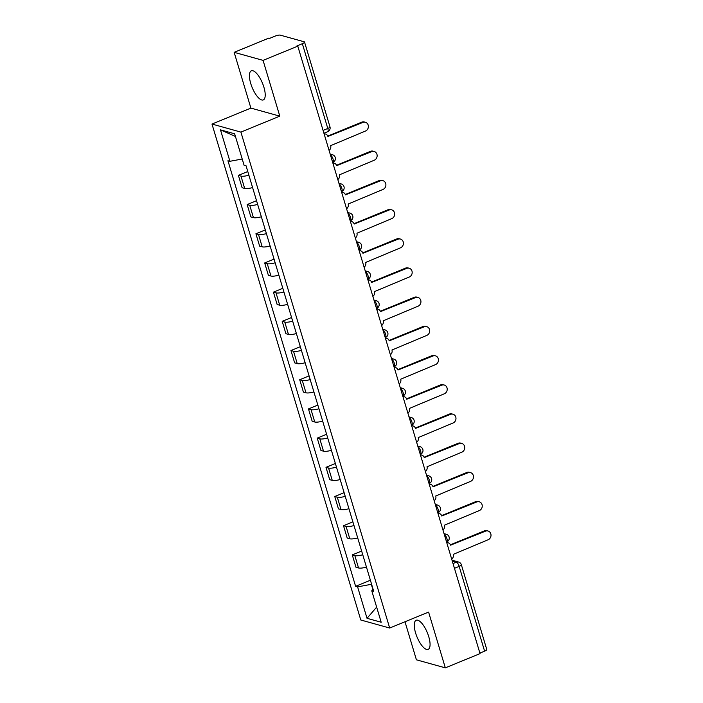 <?xml version="1.0" encoding="UTF-8"?>
<svg xmlns="http://www.w3.org/2000/svg" width="703" height="703" viewBox="0 0 703 703"><rect width="100%" height="100%" fill="white"/><g stroke="black" fill="none" stroke-linecap="round" stroke-linejoin="round"><path stroke-width="1.05" d="M428.742 636.646A15.738 5.589 -112.3 0 0 416.194 620.266A15.738 5.589 -112.3 0 0 415.596 632.99A15.738 5.589 -112.3 0 0 428.136 649.379A15.738 5.589 -112.3 0 0 428.742 636.646M263.897 87.19A15.738 5.589 -112.3 0 0 251.349 70.81A15.738 5.589 -112.3 0 0 250.743 83.534A15.738 5.589 -112.3 0 0 263.291 99.923A15.738 5.589 -112.3 0 0 263.897 87.19M404.998 621.76L416.413 659.809L445.324 667.85L480.044 653.614L297.791 46.143L263.071 60.379L234.161 52.338L250.892 108.104L211.99 124.062L360.78 619.993L389.682 628.034L240.901 132.102L279.803 116.144L263.071 60.379M234.161 52.338L268.88 38.094L269.724 38.331L275.137 36.108A4.033 1.002 -16.7 0 1 280.312 35.15L304.162 41.785A4.033 1.002 -16.7 0 1 304.531 42.057L329.971 126.839A4.033 1.002 163.3 0 1 327.791 128.464L302.352 43.683A4.033 1.002 -16.7 0 0 304.531 42.057M445.324 667.85L428.593 612.085L389.682 628.034M454.454 568.314L459.173 566.381A4.033 1.002 163.3 0 0 461.353 564.755L486.784 649.528A4.033 1.002 163.3 0 1 484.604 651.154L459.173 566.381A4.033 1.432 -112.3 0 0 456.361 562.172L452.266 561.029M479.885 653.096L484.604 651.154M302.352 43.683L296.947 45.906L297.791 46.143M248.888 175.223A9.28 2.311 163.3 0 1 240.971 176.084L238.405 175.372L242.104 187.719L244.679 188.439A9.28 2.311 -16.7 0 0 252.597 187.578M247.781 171.523L238.405 175.372M257.649 204.424A9.28 2.311 163.3 0 1 249.732 205.276L247.157 204.564L250.866 216.919L253.431 217.631A9.28 2.311 -16.7 0 0 261.358 216.77M256.542 200.715L247.157 204.564M266.411 233.616A9.28 2.311 163.3 0 1 258.493 234.477L255.918 233.756L259.627 246.112L262.193 246.823A9.28 2.311 -16.7 0 0 270.11 245.971M265.295 229.916L255.918 233.756M275.172 262.808A9.28 2.311 163.3 0 1 267.245 263.669L264.68 262.957L268.379 275.304L270.954 276.024A9.28 2.311 -16.7 0 0 278.871 275.163M274.056 259.108L264.68 262.957M283.924 292.009A9.28 2.311 163.3 0 1 276.007 292.861L273.432 292.149L277.14 304.496L279.715 305.216A9.28 2.311 -16.7 0 0 287.632 304.355M282.817 288.3L273.432 292.149M292.685 321.201A9.28 2.311 163.3 0 1 284.768 322.062L282.193 321.341L285.901 333.697L288.467 334.408A9.28 2.311 -16.7 0 0 296.394 333.547M291.578 317.492L282.193 321.341M301.446 350.393A9.28 2.311 163.3 0 1 293.52 351.254L290.954 350.533L294.662 362.889L297.228 363.6A9.28 2.311 -16.7 0 0 305.146 362.748M300.33 346.693L290.954 350.533M310.199 379.585A9.28 2.311 163.3 0 1 302.281 380.446L299.715 379.734L303.415 392.081L305.99 392.801A9.28 2.311 -16.7 0 0 313.907 391.94M309.092 375.885L299.715 379.734M318.96 408.786A9.28 2.311 163.3 0 1 311.042 409.638L308.468 408.926L312.176 421.282L314.751 421.993A9.28 2.311 -16.7 0 0 322.668 421.132M317.853 405.077L308.468 408.926M327.721 437.978A9.28 2.311 163.3 0 1 319.803 438.839L317.229 438.118L320.937 450.474L323.503 451.185A9.28 2.311 -16.7 0 0 331.429 450.324M326.605 434.278L317.229 438.118M336.482 467.17A9.28 2.311 163.3 0 1 328.556 468.031L325.99 467.319L329.698 479.666L332.264 480.386A9.28 2.311 -16.7 0 0 340.182 479.525M335.366 463.47L325.99 467.319M345.235 496.362A9.28 2.311 163.3 0 1 337.317 497.223L334.751 496.511L338.451 508.858L341.025 509.578A9.28 2.311 -16.7 0 0 348.943 508.717M344.127 492.662L334.751 496.511M353.996 525.563A9.28 2.311 163.3 0 1 346.078 526.424L343.503 525.703L347.212 538.059L349.786 538.77A9.28 2.311 -16.7 0 0 357.704 537.909M352.888 521.854L343.503 525.703M362.757 554.755A9.28 2.311 163.3 0 1 354.839 555.616L352.265 554.895L355.973 567.251L358.539 567.962A9.28 2.311 -16.7 0 0 366.465 567.11M361.641 551.055L352.265 554.895M242.21 159.01L229.916 161.295L220.487 129.853L234.644 133.798L244.082 165.24L246.059 165.785L373.732 591.355L371.755 590.801L381.184 622.243L367.028 618.306L357.599 586.864L371.307 584.316L372.898 589.597M229.916 161.295L227.939 160.741L355.613 586.311L357.599 586.864M211.99 124.062L240.901 132.102M250.892 108.104L279.803 116.144M370.402 580.247L355.613 586.311M373.135 589.351L371.755 590.801M220.487 129.853L235.443 136.461M376.65 607.128L367.028 618.306M329.066 150.38A4.033 3.638 105.5 0 0 330.656 145.644L365.463 131.048A4.64 4.183 105.5 0 0 368.39 126.47A4.64 4.183 105.5 0 0 365.419 122.278A4.64 4.183 105.5 0 0 362.88 122.436L327.906 136.47A4.033 3.638 105.5 0 0 324.127 133.93M324.039 133.632A4.033 3.638 -74.5 0 1 324.399 133.711L325.498 134.018M327.765 136.083L361.781 122.137A4.64 4.183 -74.5 0 1 364.321 121.971L365.419 122.278M337.827 179.573A4.033 3.638 105.5 0 0 339.417 174.836L374.224 160.24A4.64 4.183 105.5 0 0 377.142 155.662A4.64 4.183 105.5 0 0 374.172 151.47A4.64 4.183 105.5 0 0 371.641 151.637L336.658 165.662A4.033 3.638 105.5 0 0 332.888 163.122M332.8 162.824A4.033 3.638 -74.5 0 1 333.16 162.903L334.25 163.21M336.526 165.284L370.543 151.33A4.64 4.183 -74.5 0 1 373.082 151.163L374.172 151.47M346.579 208.773A4.033 3.638 105.5 0 0 348.17 204.028L382.977 189.441A4.64 4.183 105.5 0 0 385.903 184.854A4.64 4.183 105.5 0 0 382.933 180.662A4.64 4.183 105.5 0 0 380.402 180.829L345.419 194.863A4.033 3.638 105.5 0 0 341.649 192.314M341.553 192.016A4.033 3.638 -74.5 0 1 341.922 192.095L343.011 192.402M345.287 194.476L379.304 180.522A4.64 4.183 -74.5 0 1 381.834 180.355L382.933 180.662M355.34 237.966A4.033 3.638 105.5 0 0 356.931 233.22L391.738 218.633A4.64 4.183 105.5 0 0 394.664 214.055A4.64 4.183 105.5 0 0 391.694 209.854A4.64 4.183 105.5 0 0 389.154 210.021L354.18 224.055A4.033 3.638 105.5 0 0 350.402 221.515M350.314 221.217A4.033 3.638 -74.5 0 1 350.674 221.296L351.772 221.594M354.04 223.668L388.065 209.722A4.64 4.183 -74.5 0 1 390.596 209.556L391.694 209.854M364.101 267.158A4.033 3.638 105.5 0 0 365.692 262.421L400.499 247.825A4.64 4.183 105.5 0 0 403.425 243.247A4.64 4.183 105.5 0 0 400.446 239.055A4.64 4.183 105.5 0 0 397.916 239.222L362.941 253.247A4.033 3.638 105.5 0 0 359.163 250.707M359.075 250.409A4.033 3.638 -74.5 0 1 359.435 250.488L360.534 250.795M362.801 252.869L396.817 238.915A4.64 4.183 -74.5 0 1 399.357 238.748L400.446 239.055M372.862 296.358A4.033 3.638 105.5 0 0 374.444 291.613L409.26 277.017A4.64 4.183 105.5 0 0 412.178 272.439A4.64 4.183 105.5 0 0 409.208 268.247A4.64 4.183 105.5 0 0 406.677 268.414L371.694 282.439A4.033 3.638 105.5 0 0 367.924 279.899M367.836 279.601A4.033 3.638 -74.5 0 1 368.196 279.68L369.286 279.987M371.562 282.061L405.578 268.107A4.64 4.183 -74.5 0 1 408.118 267.94L409.208 268.247M381.615 325.551A4.033 3.638 105.5 0 0 383.205 320.805L418.013 306.218A4.64 4.183 105.5 0 0 420.939 301.64A4.64 4.183 105.5 0 0 417.969 297.439A4.64 4.183 105.5 0 0 415.429 297.606L380.455 311.64A4.033 3.638 105.5 0 0 376.685 309.1M376.588 308.802A4.033 3.638 -74.5 0 1 376.949 308.881L378.047 309.179M380.323 311.253L414.339 297.299A4.64 4.183 -74.5 0 1 416.87 297.141L417.969 297.439M390.376 354.743A4.033 3.638 105.5 0 0 391.966 350.006L426.774 335.41A4.64 4.183 105.5 0 0 429.7 330.832A4.64 4.183 105.5 0 0 426.73 326.64A4.64 4.183 105.5 0 0 424.19 326.798L389.216 340.832A4.033 3.638 105.5 0 0 385.437 338.292M385.349 337.994A4.033 3.638 -74.5 0 1 385.71 338.073L386.808 338.38M389.075 340.445L423.092 326.5A4.64 4.183 -74.5 0 1 425.631 326.333L426.73 326.64M399.137 383.935A4.033 3.638 105.5 0 0 400.728 379.198L435.535 364.602A4.64 4.183 105.5 0 0 438.461 360.024A4.64 4.183 105.5 0 0 435.482 355.832A4.64 4.183 105.5 0 0 432.951 355.999L397.977 370.024A4.033 3.638 105.5 0 0 394.198 367.484M394.111 367.186A4.033 3.638 -74.5 0 1 394.471 367.265L395.569 367.572M397.836 369.646L431.853 355.692A4.64 4.183 -74.5 0 1 434.392 355.525L435.482 355.832M407.889 413.136A4.033 3.638 105.5 0 0 409.48 408.39L444.296 393.803A4.64 4.183 105.5 0 0 447.213 389.216A4.64 4.183 105.5 0 0 444.243 385.024A4.64 4.183 105.5 0 0 441.712 385.191L406.729 399.225A4.033 3.638 105.5 0 0 402.96 396.677M402.872 396.378A4.033 3.638 -74.5 0 1 403.232 396.457L404.322 396.764M406.598 398.838L440.614 384.884A4.64 4.183 -74.5 0 1 443.145 384.717L444.243 385.024M416.651 442.328A4.033 3.638 105.5 0 0 418.241 437.582L453.048 422.995A4.64 4.183 105.5 0 0 455.975 418.417A4.64 4.183 105.5 0 0 453.004 414.216A4.64 4.183 105.5 0 0 450.465 414.383L415.491 428.417A4.033 3.638 105.5 0 0 411.712 425.877M411.624 425.579A4.033 3.638 -74.5 0 1 411.984 425.658L413.083 425.956M415.359 428.03L449.375 414.085A4.64 4.183 -74.5 0 1 451.906 413.918L453.004 414.216M425.412 471.52A4.033 3.638 105.5 0 0 427.002 466.783L461.809 452.187A4.64 4.183 105.5 0 0 464.736 447.609A4.64 4.183 105.5 0 0 461.766 443.417A4.64 4.183 105.5 0 0 459.226 443.575L424.252 457.609A4.033 3.638 105.5 0 0 420.473 455.069M420.385 454.771A4.033 3.638 -74.5 0 1 420.746 454.85L421.844 455.157M424.111 457.231L458.128 443.277A4.64 4.183 -74.5 0 1 460.667 443.11L461.766 443.417M434.173 500.721A4.033 3.638 105.5 0 0 435.763 495.975L470.571 481.379A4.64 4.183 105.5 0 0 473.488 476.801A4.64 4.183 105.5 0 0 470.518 472.609A4.64 4.183 105.5 0 0 467.987 472.776L433.013 486.801A4.033 3.638 105.5 0 0 429.234 484.262M429.146 483.963A4.033 3.638 -74.5 0 1 429.507 484.042L430.605 484.349M432.872 486.423L466.889 472.469A4.64 4.183 -74.5 0 1 469.428 472.302L470.518 472.609M442.925 529.913A4.033 3.638 105.5 0 0 444.516 525.167L479.323 510.58A4.64 4.183 105.5 0 0 482.249 506.002A4.64 4.183 105.5 0 0 479.279 501.801A4.64 4.183 105.5 0 0 476.748 501.968L441.765 516.002A4.033 3.638 105.5 0 0 437.995 513.454M437.899 513.164A4.033 3.638 -74.5 0 1 438.268 513.243L439.357 513.542M441.633 515.615L475.65 501.661A4.64 4.183 -74.5 0 1 478.181 501.503L479.279 501.801M451.686 559.105A4.033 3.638 105.5 0 0 453.277 554.359L488.084 539.772A4.64 4.183 105.5 0 0 491.01 535.194A4.64 4.183 105.5 0 0 488.04 531.002A4.64 4.183 105.5 0 0 485.501 531.16L450.526 545.194A4.033 3.638 105.5 0 0 446.748 542.654M446.66 542.356A4.033 3.638 -74.5 0 1 447.02 542.435L448.119 542.742M450.386 544.807L484.411 530.862A4.64 4.183 -74.5 0 1 486.942 530.695L488.04 531.002M446.546 541.969L446.765 541.881A4.033 1.432 -112.3 0 0 446.923 538.621A4.033 1.432 -112.3 0 0 444.296 534.473M437.784 512.777L438.013 512.689A4.033 1.432 -112.3 0 0 438.162 509.42A4.033 1.432 -112.3 0 0 435.544 505.281M429.032 483.585L429.252 483.488A4.033 1.432 -112.3 0 0 429.41 480.228A4.033 1.432 -112.3 0 0 426.783 476.089M420.271 454.393L420.491 454.296A4.033 1.432 -112.3 0 0 420.649 451.036A4.033 1.432 -112.3 0 0 418.021 446.888M411.51 425.192L411.73 425.104A4.033 1.432 -112.3 0 0 411.888 421.844A4.033 1.432 -112.3 0 0 409.26 417.696M402.757 396L402.977 395.912A4.033 1.432 -112.3 0 0 403.127 392.643A4.033 1.432 -112.3 0 0 400.508 388.504M393.996 366.808L394.216 366.711A4.033 1.432 -112.3 0 0 394.374 363.451A4.033 1.432 -112.3 0 0 391.747 359.312M385.235 337.607L385.455 337.519A4.033 1.432 -112.3 0 0 385.613 334.259A4.033 1.432 -112.3 0 0 382.986 330.111M376.474 308.415L376.703 308.327A4.033 1.432 -112.3 0 0 376.852 305.058A4.033 1.432 -112.3 0 0 374.224 300.919M367.722 279.223L367.941 279.135A4.033 1.432 -112.3 0 0 368.091 275.866A4.033 1.432 -112.3 0 0 365.472 271.727M358.961 250.031L359.18 249.934A4.033 1.432 -112.3 0 0 359.338 246.674A4.033 1.432 -112.3 0 0 356.711 242.526M350.199 220.83L350.419 220.742A4.033 1.432 -112.3 0 0 350.577 217.482A4.033 1.432 -112.3 0 0 347.95 213.334M341.438 191.638L341.667 191.55A4.033 1.432 -112.3 0 0 341.816 188.281A4.033 1.432 -112.3 0 0 339.189 184.142M332.686 162.446L332.906 162.349A4.033 1.432 -112.3 0 0 333.055 159.089A4.033 1.432 -112.3 0 0 330.436 154.95M453.022 563.542L456.361 562.172A4.033 3.638 105.5 0 1 458.567 562.022L452.02 560.203M349.786 538.77L346.078 526.424M341.025 509.578L337.317 497.223M332.264 480.386L328.556 468.031M323.503 451.185L319.803 438.839M314.751 421.993L311.042 409.638M305.99 392.801L302.281 380.446M297.228 363.6L293.52 351.254M288.467 334.408L284.768 322.062M279.715 305.216L276.007 292.861M270.954 276.024L267.245 263.669M262.193 246.823L258.493 234.477M253.431 217.631L249.732 205.276M244.679 188.439L240.971 176.084M358.539 567.962L354.839 555.616M330.392 154.818A4.033 3.638 -74.5 0 1 332.457 154.73L330.182 154.098M339.154 184.019A4.033 3.638 -74.5 0 1 341.21 183.931L338.943 183.298M347.915 213.211A4.033 3.638 -74.5 0 1 349.971 213.123L347.695 212.491M356.676 242.403A4.033 3.638 -74.5 0 1 358.732 242.315L356.456 241.683M365.428 271.595A4.033 3.638 -74.5 0 1 367.493 271.507L365.217 270.875M374.189 300.796A4.033 3.638 -74.5 0 1 376.246 300.708L373.97 300.076M382.95 329.988A4.033 3.638 -74.5 0 1 385.007 329.9L382.731 329.268M391.712 359.18A4.033 3.638 -74.5 0 1 393.768 359.092L391.492 358.46M400.464 388.381A4.033 3.638 -74.5 0 1 402.529 388.293L400.253 387.652M409.225 417.573A4.033 3.638 -74.5 0 1 411.281 417.485L409.005 416.853M417.986 446.765A4.033 3.638 -74.5 0 1 420.043 446.677L417.767 446.045M426.739 475.957A4.033 3.638 -74.5 0 1 428.804 475.869L426.528 475.237M435.5 505.158A4.033 3.638 -74.5 0 1 437.565 505.07L435.289 504.438M444.261 534.35A4.033 3.638 -74.5 0 1 446.317 534.262L444.041 533.63M323.925 133.245L327.633 131.725A4.033 1.432 -112.3 0 0 327.791 128.464L323.072 130.398M362.88 122.436L361.781 122.137M371.641 151.637L370.543 151.33M380.402 180.829L379.304 180.522M389.154 210.021L388.065 209.722M397.916 239.222L396.817 238.915M406.677 268.414L405.578 268.107M415.429 297.606L414.339 297.299M424.19 326.798L423.092 326.5M432.951 355.999L431.853 355.692M441.712 385.191L440.614 384.884M450.465 414.383L449.375 414.085M459.226 443.575L458.128 443.277M467.987 472.776L466.889 472.469M476.748 501.968L475.65 501.661M485.501 531.16L484.411 530.862M332.906 162.349A4.033 4.033 0 0 0 332.457 154.73M341.667 191.55A4.033 4.033 0 0 0 341.21 183.931M350.419 220.742A4.033 4.033 0 0 0 349.971 213.123M359.18 249.934A4.033 4.033 0 0 0 358.732 242.315M367.941 279.135A4.033 4.033 0 0 0 367.493 271.507M376.703 308.327A4.033 4.033 0 0 0 376.246 300.708M385.455 337.519A4.033 4.033 0 0 0 385.007 329.9M394.216 366.711A4.033 4.033 0 0 0 393.768 359.092M402.977 395.912A4.033 4.033 0 0 0 402.529 388.293M411.73 425.104A4.033 4.033 0 0 0 411.281 417.485M420.491 454.296A4.033 4.033 0 0 0 420.043 446.677M429.252 483.488A4.033 4.033 0 0 0 428.804 475.869M438.013 512.689A4.033 4.033 0 0 0 437.565 505.07M446.765 541.881A4.033 4.033 0 0 0 446.317 534.262M461.353 564.755A4.033 4.033 0 0 0 458.567 562.022M327.633 131.725A4.033 4.033 0 0 0 329.971 126.839"/></g></svg>
